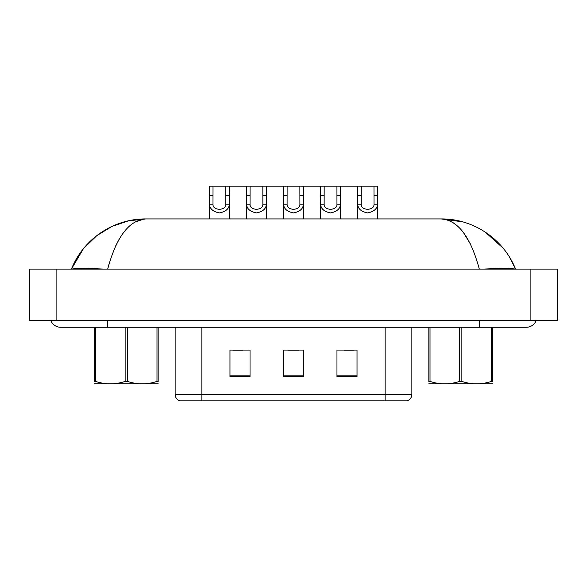 <?xml version="1.0" encoding="UTF-8"?>
<svg xmlns="http://www.w3.org/2000/svg" width="587" height="587" viewBox="0 0 587 587"><rect width="100%" height="100%" fill="white"/><g stroke="black" fill="none" stroke-linecap="round" stroke-linejoin="round"><path stroke-width="0.88" d="M373.09 400.833L385.116 400.833L385.116 394.413L411.869 394.413C411.678 397.619 410.078 399.754 407.048 400.833L179.952 400.833A6.684 6.684 0 0 1 175.131 394.413L175.131 327.275M357.028 376.825L357.028 350.072L336.967 350.072L336.967 376.825L357.028 376.825M250.033 376.825L250.033 350.072L229.972 350.072L229.972 376.825L250.033 376.825M303.53 376.825L303.53 350.072L283.47 350.072L283.47 376.825L303.53 376.825M232.914 350.212L242.945 350.212M344.055 350.212L354.086 350.212M288.481 350.212L298.519 350.212M213.022 186.167L212.993 204.797C213.228 210.733 225.577 210.733 225.812 204.797L225.782 186.167L209.574 186.167L209.376 218.936M225.782 186.167L229.231 186.167L229.436 218.936M229.436 202.383L229.253 204.797C228.769 209.045 225.489 211.753 219.406 212.92C213.323 211.753 210.043 209.045 209.559 204.797L209.376 202.383M229.231 186.167L246.621 186.167L246.423 218.936M107.524 320.583L107.524 327.275L526.29 327.275A10.698 10.698 0 0 0 536.202 320.583A10.698 10.698 0 0 1 526.29 327.275A10.698 10.698 0 0 0 536.202 320.583A10.698 10.698 0 0 1 526.29 327.275M50.798 320.583A10.698 10.698 0 0 0 60.71 327.275A10.698 10.698 0 0 1 50.798 320.583A10.698 10.698 0 0 0 60.71 327.275L107.524 327.275M479.308 269.088C470.561 236.766 457.853 220.052 441.197 218.936L145.803 218.936C129.14 220.059 116.431 236.774 107.692 269.088M56.103 269.088L557.65 269.088L557.65 320.583L29.35 320.583L29.35 269.088L56.103 269.088L56.103 320.583M104.104 269.088L81.263 268.171L71.438 269.029C84.183 237.375 115.36 218.621 145.803 218.936L128.516 220.822L112.022 226.399L96.804 235.636L83.706 248.36M462.512 221.82L441.197 218.936C471.647 218.621 502.736 237.317 515.562 269.029L505.847 268.171L483.182 269.088M452.658 222.356L458.036 226.479M463.268 232.32L470.246 243.678M107.759 268.809L109.431 262.646M115.756 245.726L118.978 239.533M134.555 222.224L144.109 219.01M513.478 264.341L515.562 269.029L509.09 256.409M503.096 248.118L485.222 232.092M83.288 248.873L71.438 269.029L73.522 264.341M250.069 186.167L250.047 204.797C250.275 210.733 262.631 210.733 262.859 204.797L262.829 186.167L246.621 186.167M262.829 186.167L266.278 186.167L266.483 218.936M266.483 202.383L266.3 204.797C265.816 209.045 262.536 211.753 256.453 212.92C250.37 211.753 247.09 209.045 246.606 204.797L246.423 202.383M287.124 186.167L287.094 204.797C287.322 210.733 299.678 210.733 299.906 204.797L299.876 186.167L283.675 186.167L283.47 218.936M299.876 186.167L303.325 186.167L303.53 218.936M303.53 202.383L303.347 204.797C302.863 209.045 299.583 211.753 293.5 212.92C287.417 211.753 284.137 209.045 283.653 204.797L283.47 202.383M324.171 186.167L324.141 204.797C324.369 210.733 336.725 210.733 336.953 204.797L336.931 186.167L320.722 186.167L320.517 218.936M336.931 186.167L340.379 186.167L340.577 218.936M340.577 202.383L340.394 204.797C339.91 209.045 336.63 211.753 330.547 212.92C324.464 211.753 321.184 209.045 320.7 204.797L320.517 202.383M361.218 186.167L361.188 204.797C361.423 210.733 373.772 210.733 374.007 204.797L373.978 186.167L357.769 186.167L357.564 218.936M373.978 186.167L377.426 186.167L377.624 218.936M377.624 202.383L377.441 204.797C376.957 209.045 373.677 211.753 367.594 212.92C361.511 211.753 358.231 209.045 357.747 204.797L357.564 202.383M266.278 186.167L283.675 186.167M303.325 186.167L320.722 186.167M340.379 186.167L357.769 186.167M158.167 383.766L94.47 383.766M158.167 381.851L158.167 381.411C158.167 384.646 158.167 384.646 158.167 381.411L156.978 381.411L156.978 327.275M127.496 327.275L127.496 381.411C137.285 384.646 147.117 384.646 156.978 381.411M127.496 381.411L125.134 381.411L125.134 327.275M158.167 327.275L158.167 381.411M95.652 327.275L95.652 381.411L94.47 381.411L94.47 327.275M95.652 381.411C105.44 384.646 115.265 384.646 125.134 381.411M94.47 381.411C94.47 384.646 94.47 384.646 94.47 381.411L94.47 381.851M492.53 383.766L428.833 383.766M492.53 381.851L492.53 381.411C492.53 384.646 492.53 384.646 492.53 381.411L491.348 381.411L491.348 327.275M461.866 327.275L461.866 381.411C471.654 384.646 481.479 384.646 491.348 381.411M461.866 381.411L459.504 381.411L459.504 327.275M492.53 327.275L492.53 381.411M430.022 327.275L430.022 381.411L428.833 381.411L428.833 327.275M430.022 381.411C439.802 384.646 449.635 384.646 459.504 381.411M428.833 381.411C428.833 384.646 428.833 384.646 428.833 381.411L428.833 381.851M175.131 394.413L201.884 394.413L201.884 400.833M201.884 327.275L201.884 394.413L385.116 394.413L385.116 327.275M303.53 375.893L283.47 375.893M250.033 375.893L229.972 375.893M357.028 375.893L336.967 375.893M229.253 204.797L225.812 204.797M212.993 204.797L209.559 204.797M213.022 195.339L209.574 195.339M229.231 195.339L225.782 195.339M479.476 320.583L479.476 327.275M530.897 269.088L530.897 320.583M266.3 204.797L262.859 204.797M250.047 204.797L246.606 204.797M250.069 195.339L246.621 195.339M266.278 195.339L262.829 195.339M303.347 204.797L299.906 204.797M287.094 204.797L283.653 204.797M287.124 195.339L283.675 195.339M303.325 195.339L299.876 195.339M340.394 204.797L336.953 204.797M324.141 204.797L320.7 204.797M324.171 195.339L320.722 195.339M340.379 195.339L336.931 195.339M377.441 204.797L374.007 204.797M361.188 204.797L357.747 204.797M361.218 195.339L357.769 195.339M377.426 195.339L373.978 195.339M411.869 394.413L411.869 327.275M444.388 218.995L441.197 218.936M515.562 269.029L513.522 264.421"/></g></svg>
